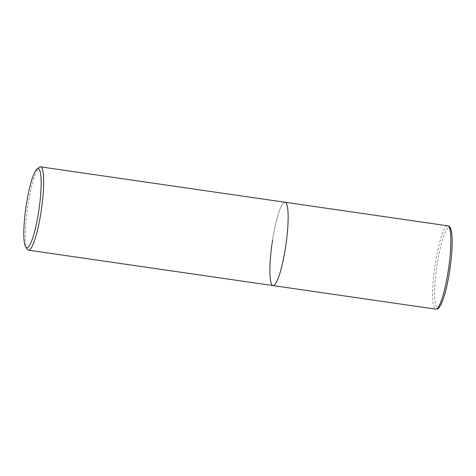 <?xml version="1.0" encoding="UTF-8"?>
<svg xmlns="http://www.w3.org/2000/svg" width="476" height="476" viewBox="0 0 476 476"><rect width="100%" height="100%" fill="white"/><g stroke="black" fill="none" stroke-linecap="round" stroke-linejoin="round"><path stroke-width="0.36" stroke-dasharray="2.38 1.78" d="M272.992 285.582A42.096 6.95 98.2 0 1 272.528 285.41A42.096 6.95 98.2 0 1 272.361 241.475A42.096 6.95 98.2 0 1 285.053 202.258A42.096 6.95 -81.8 0 0 272.581 240.023M27.447 249.424A42.096 6.95 98.2 0 1 27.668 207.524A42.096 6.95 98.2 0 1 39.341 167.278M447.767 225.82A42.096 6.95 -81.8 0 0 435.296 263.585A42.096 6.95 -81.8 0 0 435.701 309.144M449.558 271.457A40.412 6.67 -81.8 0 0 449.618 227.891A40.412 6.67 -81.8 0 0 437.194 263.978A40.412 6.67 -81.8 0 0 437.141 307.55A40.412 6.67 -81.8 0 0 449.558 271.457"/><path stroke-width="0.71" d="M285.463 247.817A42.096 6.95 -81.8 0 0 285.053 202.258A42.096 6.95 98.2 0 1 285.517 202.431A42.096 6.95 98.2 0 1 285.683 246.366A42.096 6.95 98.2 0 1 272.992 285.582A42.096 6.95 -81.8 0 0 285.463 247.817M272.581 240.023A42.096 6.95 -81.8 0 0 272.992 285.582L435.701 309.144A42.096 6.95 -81.8 0 0 448.172 271.38A42.096 6.95 -81.8 0 0 447.767 225.82L40.579 166.856A42.096 6.95 98.2 0 1 41.043 167.028A42.096 6.95 98.2 0 1 41.204 210.963A42.096 6.95 98.2 0 1 28.512 250.18A42.096 6.95 98.2 0 1 28.048 250.007A42.096 6.95 98.2 0 1 27.447 249.424L25.746 247.08A39.99 6.599 98.2 0 1 25.954 207.274A39.99 6.599 98.2 0 1 37.045 169.045A39.99 6.599 98.2 0 1 38.663 168.807A39.99 6.599 98.2 0 1 38.61 211.921A39.99 6.599 98.2 0 1 26.317 247.633A39.99 6.599 98.2 0 1 25.746 247.08M37.045 169.045L39.341 167.278A42.096 6.95 98.2 0 1 40.579 166.856M447.767 225.82C449.427 226.511 450.129 226.171 451.456 231.467C452.854 240.445 452.23 253.785 449.582 271.481C447.131 286.665 444.227 297.744 440.871 304.711C438.045 309.531 437.486 308.942 435.701 309.144M28.512 250.18L272.992 285.582"/></g></svg>
